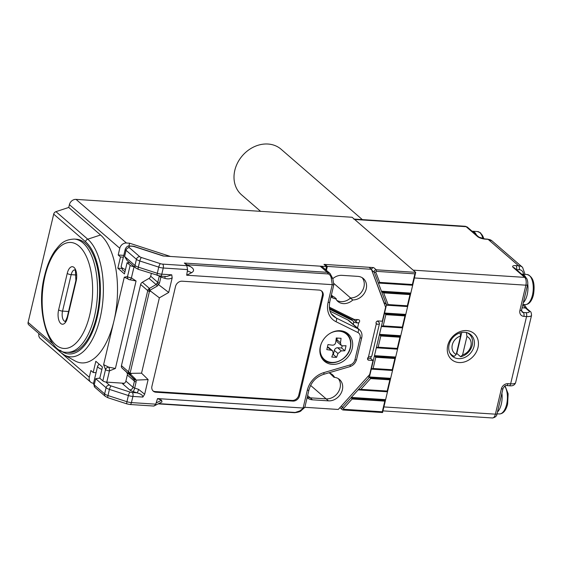 <?xml version="1.0" encoding="UTF-8"?>
<svg xmlns="http://www.w3.org/2000/svg" width="562" height="562" viewBox="0 0 562 562"><rect width="100%" height="100%" fill="white"/><g stroke="black" fill="none" stroke-linecap="round" stroke-linejoin="round"><path stroke-width="0.84" d="M333.533 283.185L350.597 297.965A12.673 10.516 -49.1 0 0 362.455 290.631A12.673 10.516 -49.1 0 0 362.146 277.677A12.673 10.516 -49.1 0 1 362.286 290.919A12.673 10.516 -49.1 0 1 350.007 297.944L352.873 299.96A12.673 10.516 -49.1 0 1 337.825 301.415A12.673 10.516 -49.1 0 1 335.788 298.858L336.364 298.893A12.673 10.516 -49.1 0 1 330.969 296.792M350.316 298.211A12.673 10.516 -49.1 0 1 341.05 301.632A12.673 10.516 -49.1 0 1 336.764 300.326A12.673 10.516 -49.1 0 0 350.316 298.211M124.293 271.242A4.222 1.257 13.3 0 0 124.328 271.27A4.222 1.257 13.3 0 0 124.975 271.713M60.605 350.519A58.251 27.489 -86.3 0 0 97.437 316.308A58.251 27.489 -86.3 0 0 85.494 241.688L53.692 214.143A3.014 2.501 -49.1 0 1 55.961 211.649L87.763 239.194A61.047 28.81 93.7 0 1 100.092 318.211A61.047 28.81 93.7 0 1 64.286 354.994L75.013 360.902A66.379 31.332 -86.3 0 0 113.953 320.909A66.379 31.332 -86.3 0 0 100.549 234.993L68.747 207.448L69.407 204.645A6.034 5.009 -49.1 0 1 76.046 199.384L126.422 243.009A6.034 5.009 130.9 0 0 119.783 248.271L69.407 204.645M331.383 295.029L333.491 296.855A12.673 10.516 -49.1 0 1 331.095 296.251A12.673 10.516 -49.1 0 0 334.074 296.912L336.364 298.893M103.619 364.647L108.649 367.134L115.393 368.468L109.435 370.885A3.014 1.307 -93.6 0 0 108.649 367.134A3.014 2.374 -39.4 0 0 105.508 369.613L103.619 364.647L113.953 320.909L124.293 277.171L127.49 276.616A3.014 2.592 119.2 0 0 128.649 279.405A3.014 2.592 119.2 0 0 128.67 279.419A3.014 2.592 119.2 0 0 129.323 279.658L124.293 277.171M121.357 268.425L117.83 268.2L124.448 273.926L127.096 262.714L130.152 265.355A3.014 0.899 13.3 0 0 134.079 266.634L131.417 277.888L136.074 280.993L129.323 279.658A3.014 1.524 101.4 0 0 129.548 279.743A3.014 1.524 101.4 0 1 129.548 279.743L129.618 279.757M124.293 383.277L106.773 382.139A3.014 0.899 -166.7 0 1 102.846 380.867L99.79 378.226L102.446 367.007L95.828 361.282L93.18 372.494L90.889 370.513L89.295 377.243A6.034 5.009 130.9 0 0 90.658 382.146A6.034 5.009 130.9 0 0 93.278 383.193L93.573 383.207M367.998 376.392L369.297 377.516L384.541 313.034L405.771 314.411L407.633 306.564L386.747 305.208L374.278 272.324A1.812 1.503 -49.1 0 1 376.217 269.795L415.718 272.359L352.114 217.269L76.046 199.384M90.658 382.146L40.281 338.514A6.034 5.009 -49.1 0 1 38.919 333.624M59.867 350.119A3.014 2.501 -49.1 0 0 60.584 352.388L28.781 324.843A3.014 2.501 -49.1 0 1 28.1 322.391L52.898 343.874M53.692 214.143L28.1 322.391M55.961 211.649L68.747 207.448M383.663 292.893L388.089 304.562L407.345 305.812L409.993 294.6L383.663 292.893L381.436 291.2L410.808 293.104L412.67 285.25L378.338 283.03L379.68 282.384L412.382 284.505L414.897 273.849L376.463 271.362A0.604 0.499 130.9 0 0 375.816 272.205L379.68 282.384L378.338 283.03M380.804 335.971L378.156 347.19L397.271 348.426L399.919 337.214L380.804 335.971L379.505 334.341L400.734 335.718L402.596 327.871L381.359 326.494L382.272 326.185L402.364 327.527M375.767 357.284L373.119 368.496L392.234 369.733L394.882 358.521L375.767 357.284L374.468 355.648L395.697 357.025L397.559 349.178L376.322 347.801L377.235 347.492L397.327 348.833M352.107 399.013L343.621 408.398A0.604 0.499 130.9 0 0 343.853 409.298L382.286 411.791L384.808 401.135L352.107 399.013L351.292 397.418L385.623 399.638L382.574 412.536L343.08 409.979A1.812 1.503 -49.1 0 1 342.377 407.274L369.782 376.983L390.66 378.331L392.522 370.484L371.285 369.108L372.199 368.798L392.29 370.14M385.841 314.664L383.193 325.883L402.308 327.119L404.956 315.907L385.841 314.664L384.541 313.034L386.53 304.625L383.979 302.419L371.735 270.125A1.812 1.503 -49.1 0 1 373.674 267.596L323.979 264.372L326.522 266.578L170.441 256.462L129.604 243.213L126.422 243.009M384.808 401.135L385.623 399.638L387.485 391.791L358.106 389.887L387.253 391.447M329.697 373.126L334.004 377.306A12.673 10.516 -49.1 0 1 339.511 379.498A12.673 10.516 -49.1 0 1 341.155 393.042A12.673 10.516 -49.1 0 1 328.433 400.854L312.507 399.821A12.673 10.516 -49.1 0 1 307.112 397.727M332.29 375.36A12.673 10.516 -49.1 0 0 331.313 373.885A12.673 10.516 -49.1 0 1 332.29 375.36L334.58 377.341L334.004 377.306M338.282 378.612A12.673 10.516 -49.1 0 1 338.429 391.847A12.673 10.516 -49.1 0 1 326.143 398.872L310.217 397.84A12.673 10.516 -49.1 0 1 307.238 397.179A12.673 10.516 -49.1 0 0 310.217 397.84L326.143 398.872A12.673 10.516 -49.1 0 0 338.429 391.847A12.673 10.516 -49.1 0 0 338.282 378.612M117.83 268.2L120.486 256.982L118.196 255L119.783 248.271M414.897 273.849L415.718 272.359L412.67 285.25M409.993 294.6L410.808 293.104L407.633 306.564M404.956 315.907L405.771 314.411L402.596 327.871M399.919 337.214L400.734 335.718L397.559 349.178M394.882 358.521L395.697 357.025L392.522 370.484M389.845 379.828L370.59 378.577L360.86 389.333L387.197 391.04L389.845 379.828L390.66 378.331L387.485 391.791M329.374 308.187L349.88 318.317A3.014 2.501 -49.1 0 1 350.33 318.612L352.873 320.818A3.014 2.501 130.9 0 1 353.547 323.269L353.287 324.379M352.873 320.818A3.014 2.501 130.9 0 0 352.423 320.523L349.88 318.317M329.55 309.212L352.423 320.523M326.522 266.578L325.763 269.795M93.18 372.494L96.067 372.683M123.795 255.366L118.196 255M128.93 246.058L129.604 243.213M123.373 257.171L120.486 256.982M127.096 262.714L129.829 262.89M353.863 319.258L351.468 319.104L351.369 319.518M304.815 407.295L338.261 409.459L369.705 374.496L373.013 360.474L370.73 358.493L371.124 356.814L370.189 356.751M130.152 265.355L127.49 276.616A3.014 0.899 13.3 0 0 131.417 277.888A3.014 1.524 101.4 0 1 129.555 279.743A3.014 3.014 0 0 1 128.67 279.419M386.747 305.208L388.089 304.562L386.747 305.208M412.382 284.505L412.522 284.878L412.382 284.505M382.574 412.536L382.286 411.791M359.153 389.557L360.86 389.333M370.59 378.577L369.782 376.983M371.932 368.749L373.119 368.496M376.969 347.442L378.156 347.19M382.005 326.136L383.193 325.883M407.345 305.812L407.485 306.185L407.345 305.812M402.308 327.119L402.448 327.491L402.308 327.119M397.271 348.426L397.411 348.798L397.271 348.426M392.234 369.733L392.374 370.112L392.234 369.733M387.197 391.04L387.337 391.419L387.197 391.04M464.697 332.297A14.183 11.774 130.9 0 0 449.108 344.668A14.183 11.774 130.9 0 0 452.298 356.196A14.183 11.774 130.9 0 0 458.466 358.654A14.183 11.774 130.9 0 0 474.061 346.283A14.183 11.774 130.9 0 0 470.865 334.755A14.183 11.774 130.9 0 0 464.697 332.297M459.077 362.553A17.197 14.275 -49.1 0 1 447.724 345.595A17.197 14.275 -49.1 0 1 466.629 330.597A17.197 14.275 -49.1 0 1 477.988 347.555A17.197 14.275 -49.1 0 1 459.077 362.553M382.968 410.878L492.46 417.973A6.034 2.845 -86.3 0 0 495.389 414.159L383.902 406.93L414.391 277.965L525.877 285.187A6.034 2.845 -86.3 0 0 524.662 277.375L513.211 267.463A6.034 1.791 13.3 0 1 515.972 265.601L518.628 265.777L488.097 239.335L485.449 239.159A3.014 1.426 -86.3 0 0 484.978 238.955L487.633 239.124L492.038 240.901A9.048 7.51 130.9 0 0 488.097 239.335A3.014 1.426 -86.3 0 0 487.633 239.124M513.211 267.463A3.014 2.501 130.9 0 1 514.525 267.983L525.969 277.902A3.014 2.501 130.9 0 0 524.662 277.375L413.168 270.153L354.657 219.475A6.034 2.845 -86.3 0 0 353.723 219.061M341.043 338.282A36.966 10.987 -166.7 0 1 336.266 337.973A38.265 18.061 93.7 0 1 335.683 342.532C335.226 344.316 334.123 345.194 332.36 345.166A38.265 11.373 -166.7 0 1 327.976 344.555A36.966 17.443 93.7 0 1 326.782 349.599A38.265 11.373 13.3 0 0 331.173 350.21L332.556 350.8L333.161 353.189A38.265 18.061 93.7 0 1 331.763 357.039A36.966 10.987 13.3 0 0 336.54 357.348A38.265 18.061 -86.3 0 0 337.938 353.498L341.26 350.864A38.265 11.373 13.3 0 0 344.829 350.772A36.966 17.443 -86.3 0 0 346.023 345.721A38.265 11.373 -166.7 0 1 342.448 345.82L341.211 345.356L340.46 342.841A38.265 18.061 -86.3 0 0 341.043 338.282M341.211 345.356L337.544 342.181A3.014 2.501 -49.1 0 1 336.863 339.729L337.256 338.057M332.704 354.545L333.35 354.587L334.348 350.386A3.014 2.501 -49.1 0 1 337.664 347.752L341.647 348.011L342.167 345.799M341.647 348.011L344.829 350.772M333.35 354.587L336.54 357.348M327.421 347.091L327.576 347.098A3.014 2.501 -49.1 0 1 328.889 347.625L332.556 350.8M66.906 352.276L69.028 352.416A56.727 26.772 -86.3 0 0 96.615 316.525A56.727 26.772 -86.3 0 0 76.362 239.208L74.24 239.068A56.727 26.772 93.7 0 1 94.486 316.385A56.727 26.772 93.7 0 1 66.906 352.276C48.746 353.779 35.146 310.533 44.658 275.45C47.018 265.552 50.447 257.333 54.943 250.8C59.895 244.709 63.042 239.672 74.24 239.068M340.249 330.723A18.103 15.026 130.9 0 0 322.068 341.893A18.103 15.026 130.9 0 0 324.415 361.233A18.103 15.026 130.9 0 0 332.29 364.366A18.103 15.026 130.9 0 0 350.47 353.203A18.103 15.026 130.9 0 0 348.124 333.863A18.103 15.026 130.9 0 0 340.249 330.723M101.884 369.382A7.847 2.332 -166.7 0 1 98.343 367.506A7.847 2.332 -166.7 0 1 97.605 366.15L93.503 383.53A7.847 2.332 13.3 0 0 94.233 384.893L104.63 393.892L106.085 387.724L95.688 378.725L99.825 378.078M153.812 405.869C153.876 406.305 154.522 405.743 155.744 404.169L157.522 398.584L303.108 408.019L307.309 390.253A21.117 17.527 -49.1 0 1 323.895 372.599L350.182 364.9A6.034 5.009 130.9 0 0 354.924 359.856L360.087 337.994A6.034 5.009 130.9 0 0 357.839 332.493L335.935 321.668A21.117 17.527 -49.1 0 1 328.067 302.433L332.268 284.66L186.682 275.225L187.56 269.591L163.254 268.018L161.793 274.186L171.768 274.832L166.802 276.511L160.325 276.097L138.378 269.36L135.66 267.941L127.16 260.578L124.588 256.483L126.043 250.315A7.847 2.332 -166.7 0 1 125.312 248.959L121.202 266.339A7.847 2.332 13.3 0 0 121.933 267.702A7.847 2.332 13.3 0 0 125.474 269.57M187.56 269.591L186.753 265.159L184.322 263.058L327.26 272.317L330.084 273.532L332.845 278.738A3.014 1.138 171.1 0 0 332.845 278.731A3.014 1.138 171.1 0 0 331.229 277.993C330.695 275.633 329.606 274.27 327.962 273.919L187.167 264.793L190.764 266.788C194.136 268.945 194.438 270.898 191.677 272.661L186.682 275.225M157.522 398.584L161.526 400.214L161.996 401.921L153.883 406.052L129.97 404.499A3.014 1.426 -86.3 0 0 131.438 402.589L155.744 404.169M122.565 383.734A3.014 2.501 130.9 0 0 125.881 381.099L132.99 387.253L134.43 381.148L134.149 379.582L129.141 374.194L122.038 368.04L133.847 378.774A3.014 1.679 134.3 0 0 135.351 378.914L136.13 380.109L148.122 379.589L144.659 394.222L142.874 397.067C142.91 395.304 140.936 393.892 136.952 392.817L133.025 391.545A6.034 1.791 -166.7 0 1 129.674 389.887L122.565 383.734M134.149 379.582L136.13 380.109L136.109 381.977A3.014 0.899 13.3 0 1 134.43 381.148L127.328 374.994L125.881 381.099M127.328 374.994A3.014 2.501 130.9 0 0 126.738 372.62M122.038 368.04A3.014 2.501 -49.1 0 1 121.448 365.665L128.55 371.826L147.743 290.631L140.641 284.477L121.448 365.665M140.641 284.477A3.014 2.501 -49.1 0 1 142.312 282.257L149.422 288.411L156.117 284.562L157.789 282.342L159.236 276.23L158.849 275.9M164.989 276.399A3.014 0.766 -72 0 1 164.842 278.338L160.915 277.059L159.468 283.171L157.304 286.044A3.014 0.653 -119.9 0 0 156.117 284.562L149.007 278.408L142.312 282.257M149.007 278.408A3.014 2.501 130.9 0 0 150.686 276.188L157.789 282.342A3.014 0.899 -166.7 0 0 159.468 283.171M151.304 273.553L150.686 276.188M125.312 248.959C126.492 246.781 127.743 245.812 129.049 246.037C132.189 245.994 134.318 246.261 135.442 246.844A3.014 0.766 108 0 0 135.175 246.908L163.177 255.991L320.15 266.163A6.034 5.009 -49.1 0 1 322.778 267.21L330.084 273.532M330.105 311.2L347.927 320.003A9.048 7.51 -49.1 0 1 349.255 320.888L359.434 329.704A9.048 7.51 -49.1 0 0 358.099 328.819L347.927 320.003M319.132 290.076L182.158 281.197A6.034 5.009 130.9 0 0 175.527 286.458L151.93 386.27A6.034 5.009 130.9 0 0 153.293 391.173A6.034 5.009 130.9 0 0 155.913 392.22L292.886 401.099A6.034 5.009 130.9 0 0 299.518 395.838L323.115 296.026A6.034 5.009 130.9 0 0 321.759 291.123A6.034 5.009 130.9 0 0 319.132 290.076M171.768 274.832L172.176 277.825L168.719 292.458L159.362 297.832L141.547 373.182L148.122 379.589M152.927 390.822A6.034 5.009 130.9 0 0 155.154 391.559L292.121 400.439A6.034 5.009 130.9 0 0 298.759 395.17L322.349 295.366A6.034 5.009 130.9 0 0 321.352 290.814M157.304 286.044L149.963 290.259L150.742 291.257L149.422 291.46L130.061 373.358L141.547 373.182M150.742 291.257L159.362 297.832M156.896 283.367L168.719 292.458M187.167 264.793L184.322 263.058M149.963 290.259L149.422 288.411A3.014 1.082 -98.9 0 0 149.422 291.46A3.014 0.899 -166.7 0 1 147.743 290.631A3.014 2.501 -49.1 0 1 149.422 288.411M130.061 373.358L128.55 371.826A3.014 2.283 -138.1 0 0 130.644 374.327L135.351 378.914M158.709 403.614L295.219 412.459L299.806 410.927A3.014 2.403 48.7 0 0 301.365 410.429L301.365 410.429C300.74 411.503 298.478 412.262 294.586 412.705L158.203 403.867M299.806 410.927L304.913 407.029L308.974 389.845C311.2 382.118 316.034 376.969 323.473 374.39A3.014 1.033 73.7 0 0 323.895 372.599M331.229 277.993L332.268 284.66L333.378 284.892M332.845 278.731L333.793 284.843L329.732 302.026A3.014 0.899 13.3 0 1 328.067 302.433M136.109 381.977L134.669 388.082L138.596 389.361A3.014 0.766 -72 0 1 136.952 392.817L132.288 392.515A3.014 0.899 13.3 0 1 130.04 392.072L111.079 385.925A3.014 0.899 13.3 0 1 109.4 385.096L105.867 382.027M328.756 372.845A12.673 10.516 -49.1 0 1 332.542 374.777A12.673 10.516 -49.1 0 1 334.58 377.341M377.404 321.043L378.957 322.384A6.034 1.791 13.3 0 1 379.519 323.431A6.034 1.791 13.3 0 1 377.2 324.267L376.041 323.269M370.73 358.493L367.611 358.289M324.878 265.152L325.04 264.442L369.108 267.301L371.398 269.282L385.609 307.21L382.293 321.225L378.05 320.951A1.812 1.503 -49.1 0 0 376.294 323.817L376.463 324M353.568 322.012A6.034 1.791 13.3 0 0 357.558 322.995L358.774 322.679A1.812 1.503 -49.1 0 0 358.401 319.68L354.158 319.406L329.269 307.105M326.403 270.35L327.33 266.423L371.398 269.282M325.04 264.442L327.33 266.423M373.013 360.474L368.77 360.2A1.812 1.503 -49.1 0 1 368.405 357.193L376.294 323.817L377.2 324.267M332.823 278.619A12.673 10.516 -49.1 0 1 341.935 275.345L357.861 276.378A12.673 10.516 -49.1 0 1 363.375 278.569A12.673 10.516 -49.1 0 1 365.019 292.107A12.673 10.516 -49.1 0 1 352.297 299.925M353.189 319.216L354.559 320.396C355.648 321.176 356.561 320.867 357.313 319.483M379.519 323.431L371.833 355.95A6.034 1.791 -166.7 0 1 369.515 356.793L368.405 357.193M362.357 219.616L281.112 149.253A30.172 25.044 130.9 0 0 267.983 144.027A30.172 25.044 130.9 0 0 237.691 162.636A30.172 25.044 130.9 0 0 241.604 194.866L260.62 211.34M460.123 332.852L460.573 336.048L456.218 354.489L454.251 356.329A13.579 11.268 -49.1 0 1 451.419 354.636A13.579 11.268 -49.1 0 1 449.705 352.669M467.008 332.69A13.579 11.268 -49.1 0 1 469.2 334.109A13.579 11.268 -49.1 0 1 471.694 346.972A13.579 11.268 -49.1 0 1 460.622 356.737L462.589 354.896L466.945 336.462L466.369 332.423M456.449 353.505A13.579 11.268 130.9 0 0 456.808 353.435L460.622 356.737M462.589 354.896A10.559 8.767 130.9 0 0 470.872 346.08A10.559 8.767 130.9 0 0 466.945 336.462M460.573 336.048A10.559 8.767 130.9 0 0 452.291 344.871A10.559 8.767 130.9 0 0 456.218 354.489M456.808 353.435L461.76 332.458M85.494 241.688A3.014 2.501 130.9 0 1 87.763 239.194L100.549 234.993M136.074 280.993L115.393 368.468M102.846 380.867L105.508 369.613A3.014 0.899 -166.7 0 0 109.435 370.885L106.773 382.139M61.244 352.943L89.295 377.243M310.596 385.406L328.433 400.854M307.618 395.585L312.507 399.821M373.674 267.596L376.217 269.795L376.463 271.362M375.816 272.205L374.278 272.324L371.735 270.125M341.162 406.228L343.621 408.398M353.674 319.63L353.758 319.251M343.853 409.298L343.08 409.979M387.935 304.92L407.338 306.178M382.806 326.22L402.301 327.484M377.769 347.527L397.264 348.791M372.732 368.834L392.227 370.098M360.165 389.656L387.19 391.405M385.216 400.39L351.7 398.219M390.253 379.083L370.189 377.783M395.29 357.776L375.114 356.463M400.327 336.462L380.151 335.156M405.364 315.156L385.188 313.849M410.401 293.849L382.546 292.043M379.526 282.742L412.375 284.871M507.992 383.663A3.014 1.426 -86.3 0 1 506.524 385.567C505.638 385.026 504.472 386.01 503.018 388.518L497.054 413.751A3.014 0.899 -166.7 0 1 495.389 414.159L501.353 388.925A6.034 5.009 130.9 0 1 507.992 383.663L510.647 383.832L526.552 316.547L523.896 316.371A3.014 1.426 -86.3 0 0 523.285 312.465L525.941 312.641A6.034 1.791 13.3 0 0 528.709 310.779L525.526 308.025A19.614 9.259 93.7 0 1 522.955 304.478M519.913 310.421A3.014 0.899 13.3 0 0 521.578 310.013L527.542 284.779A3.014 0.899 13.3 0 1 525.877 285.187L519.913 310.421A6.034 5.009 130.9 0 0 523.896 316.371M354.657 219.475L466.144 226.697L477.595 236.616A6.034 1.791 13.3 0 0 485.449 239.159M523.384 274.263A6.034 5.009 130.9 0 0 519.239 269.683L516.534 269.725M522.098 307.8L525.526 308.025A3.014 2.501 130.9 0 1 526.84 308.552L524.227 304.555M521.508 310.927L523.285 312.465A3.014 2.501 -49.1 0 1 521.972 311.945L521.578 310.013M515.635 382.61C514.701 385.188 512.544 386.234 509.179 385.743A3.014 1.426 -86.3 0 0 510.647 383.832A9.048 2.691 13.3 0 0 515.635 382.61L531.547 315.324A9.048 2.691 -166.7 0 1 526.552 316.547A3.014 1.426 -86.3 0 0 525.941 312.641M519.239 269.683A3.014 1.426 -86.3 0 0 518.628 265.777A9.048 7.51 -49.1 0 1 522.569 267.343L492.038 240.901M466.144 226.697A6.034 2.845 -86.3 0 0 465.21 226.282L467.458 227.224A3.014 2.501 -49.1 0 0 466.144 226.697M503.018 388.518A3.014 0.899 -166.7 0 1 501.353 388.925M526.84 308.552L530.022 311.306A3.014 2.501 130.9 0 0 528.709 310.779M516.267 269.493A3.014 0.899 -166.7 0 1 516.583 269.507A3.014 1.426 -86.3 0 0 515.972 265.601M477.595 236.616A3.014 2.501 -49.1 0 1 478.908 237.136L467.458 227.224M343.586 331.341A17.499 14.528 -49.1 0 1 346.396 333.168L344.815 331.798M321.26 343.656A16.825 13.966 130.9 0 0 320.593 345.827A16.825 13.966 130.9 0 0 331.699 362.42A16.825 13.966 130.9 0 0 350.196 347.752A16.825 13.966 130.9 0 0 335.177 331.432A16.825 13.966 130.9 0 0 330.273 333.245M346.396 333.168C350.323 336.814 351.679 341.626 350.449 347.597C348.075 359.982 331.397 367.358 323.48 359.624A17.499 14.528 -49.1 0 1 321.274 357.102M336.863 339.729L340.46 342.841M337.664 347.752L341.26 350.864M334.348 350.386L337.938 353.498M327.576 347.098L331.173 350.21M89.772 314.853A53.102 25.065 -86.3 0 0 79.052 246.121A53.102 25.065 -86.3 0 0 45.002 276.075A53.102 25.065 -86.3 0 0 55.722 344.808A53.102 25.065 -86.3 0 0 89.772 314.853M76.151 281.098L67.531 317.544A10.559 4.981 93.7 0 1 60.759 323.501A10.559 4.981 93.7 0 1 58.631 309.831L67.243 273.385A10.559 4.981 93.7 0 1 74.015 267.428A10.559 4.981 93.7 0 1 76.151 281.098A3.014 0.899 -166.7 0 1 75.863 280.578L75.449 271.067L74.837 269.886M76.306 274.994L71.17 274.663L62.551 311.109A7.545 3.562 -86.3 0 0 65.108 321.373M74.697 269.886A7.545 3.562 -86.3 0 0 71.17 274.663A3.014 0.899 -166.7 0 1 67.243 273.385M68.557 311.496L62.551 311.109A3.014 0.899 -166.7 0 1 58.631 309.831M67.531 317.544A3.014 0.899 -166.7 0 1 67.25 317.024L75.863 280.578M95.688 378.725L94.233 384.893A3.014 2.501 -49.1 0 0 94.915 387.344L105.305 396.343A3.014 2.501 -49.1 0 1 104.63 393.892A6.034 1.791 13.3 0 0 107.981 395.55L126.942 401.704L128.396 395.536L109.442 389.382L107.981 395.55A3.014 0.766 -72 0 0 108.03 397.763L105.305 396.343M325.173 360.853A18.103 15.026 -49.1 0 1 322.995 359.785M346.487 332.662A18.103 15.026 -49.1 0 1 347.857 334.664M124.588 256.483L134.978 265.489L136.44 259.321L126.043 250.315A3.014 2.501 -49.1 0 1 129.358 247.687L139.755 256.686A3.014 0.899 13.3 0 0 141.434 257.515L160.395 263.669A3.014 0.899 13.3 0 0 162.643 264.112L186.949 265.685M142.874 397.067L132.899 396.421L131.438 402.589A6.034 1.791 13.3 0 1 126.942 401.704A3.014 0.766 -72 0 0 126.984 403.916L108.03 397.763M327.962 273.919A3.014 1.426 93.7 0 0 327.26 272.317L320.15 266.163M135.175 246.908A4.826 1.433 13.3 0 0 130.103 246.226A4.826 1.433 13.3 0 0 129.358 247.687M331.482 313.912L336.195 317.994L358.099 328.819A3.014 1.644 -63.7 0 1 357.839 332.493M322.349 295.366L323.115 296.026M298.759 395.17L299.518 395.838M292.121 400.439L292.886 401.099M155.154 391.559L155.913 392.22M138.596 389.361L144.659 394.222M131.276 373.632L130.644 374.327A3.014 1.679 134.3 0 1 129.141 374.194A3.014 2.501 -49.1 0 1 128.55 371.826M172.176 277.825C170.181 279.033 167.736 279.202 164.842 278.338M141.434 257.515A3.014 0.766 -72 0 0 139.79 260.979L138.336 267.147L157.297 273.294L158.751 267.126L139.79 260.979A6.034 1.791 -166.7 0 1 136.44 259.321A3.014 2.501 -49.1 0 1 139.755 256.686M157.339 275.506A3.014 0.766 -72 0 1 157.297 273.294A6.034 1.791 13.3 0 0 161.793 274.186A3.014 1.426 -86.3 0 1 160.325 276.097M162.643 264.112A3.014 1.426 -86.3 0 1 163.254 268.018A6.034 1.791 -166.7 0 1 158.751 267.126A3.014 0.766 -72 0 1 160.395 263.669M135.66 267.941A3.014 2.501 -49.1 0 1 134.978 265.489A6.034 1.791 13.3 0 0 138.336 267.147A3.014 0.766 -72 0 0 138.378 269.36M132.288 392.515A3.014 1.426 -86.3 0 1 132.899 396.421A6.034 1.791 -166.7 0 1 128.396 395.536A3.014 0.766 -72 0 1 130.04 392.072M111.079 385.925A3.014 0.766 -72 0 0 109.442 389.382A6.034 1.791 -166.7 0 1 106.085 387.724A3.014 2.501 -49.1 0 1 109.4 385.096M329.732 302.026C328.728 308.819 329.992 313.554 333.526 316.223A18.103 15.026 130.9 0 0 336.195 317.994A3.014 1.644 -63.7 0 1 335.935 321.668M156.524 402.785L161.526 400.214M191.677 272.661L187.673 271.032M186.753 265.159L190.764 266.788M161.076 276.146A3.014 0.766 -72 0 1 160.915 277.059A3.014 0.899 -166.7 0 1 159.236 276.23A3.014 2.501 -49.1 0 0 159.285 275.977M129.674 389.887A3.014 2.501 -49.1 0 0 132.99 387.253A3.014 0.899 13.3 0 0 134.669 388.082A3.014 0.766 -72 0 1 133.025 391.545M295.219 412.459A3.014 1.426 93.7 0 1 294.586 412.705M307.309 390.253A3.014 0.899 13.3 0 0 308.974 389.845M350.182 364.9A3.014 1.033 73.7 0 1 349.761 366.691L323.473 374.39M354.924 359.856A3.014 0.899 13.3 0 0 356.582 359.448C355.57 363.073 353.294 365.49 349.761 366.691M360.087 337.994A3.014 0.899 13.3 0 0 361.752 337.579L356.582 359.448M527.079 274.509C533.148 276.574 535.277 283.346 533.457 294.825C531.771 301.274 528.997 304.541 525.126 304.618A15.083 7.123 -86.3 0 0 532.46 295.071A15.083 7.123 -86.3 0 0 527.079 274.509L521.782 274.165A15.083 7.123 93.7 0 1 526.173 278.092M527.725 283.726A15.083 7.123 93.7 0 1 527.17 294.727A15.083 7.123 93.7 0 1 523.306 302.707M358.774 322.679L357.509 328.032M357.558 322.995L354.559 320.396M368.77 360.2L367.562 359.153M505.076 385.918L508.132 393.8L507.612 404.162C505.926 410.618 503.145 413.878 499.274 413.955A15.083 7.123 -86.3 0 0 506.615 404.408A15.083 7.123 -86.3 0 0 504.69 386.15M501.901 393.245A15.083 7.123 93.7 0 1 501.325 404.064A15.083 7.123 93.7 0 1 497.461 412.044M482.955 238.667A15.083 7.123 -86.3 0 0 479.8 232.577A15.083 7.123 -86.3 0 0 477.461 231.537L472.171 231.193A15.083 7.123 93.7 0 1 474.511 232.232A15.083 7.123 93.7 0 1 476.555 235.099M481.037 233.757A13.917 6.568 93.7 0 1 483.798 238.822M60.584 352.388L64.286 354.994M339.926 407.612L342.293 409.663M387.71 304.941L407.401 306.22M379.294 282.763L412.438 284.906M354.215 219.089L465.21 226.282M506.524 385.567L509.179 385.743M497.054 413.751C496.857 416.035 495.326 417.447 492.46 417.973M525.048 274.375L522.569 267.343M530.022 311.306C530.865 311.481 531.371 312.823 531.547 315.324M525.969 277.902C527.156 277.958 528.294 283.009 527.542 284.779M484.978 238.955L478.908 237.136M323.48 359.624L321.907 358.254M67.25 317.024C65.712 320.86 64.974 322.321 65.037 321.415L65.248 321.387M97.605 366.15L99.045 364.064M121.202 266.339L122.614 270.153L125.003 271.572M135.442 246.844L163.767 256.033M129.97 404.499L126.984 403.916M94.915 387.344L93.503 383.53M304.548 407.633L301.365 410.429M361.752 337.579C362.413 334.39 361.64 331.763 359.434 329.704M525.126 304.618L522.885 304.471M451.419 354.636L450.127 353.512M469.2 334.109L467.9 332.985M499.274 413.955L497.04 413.815M477.461 231.537L480.587 232.886L483.847 238.829"/></g></svg>
